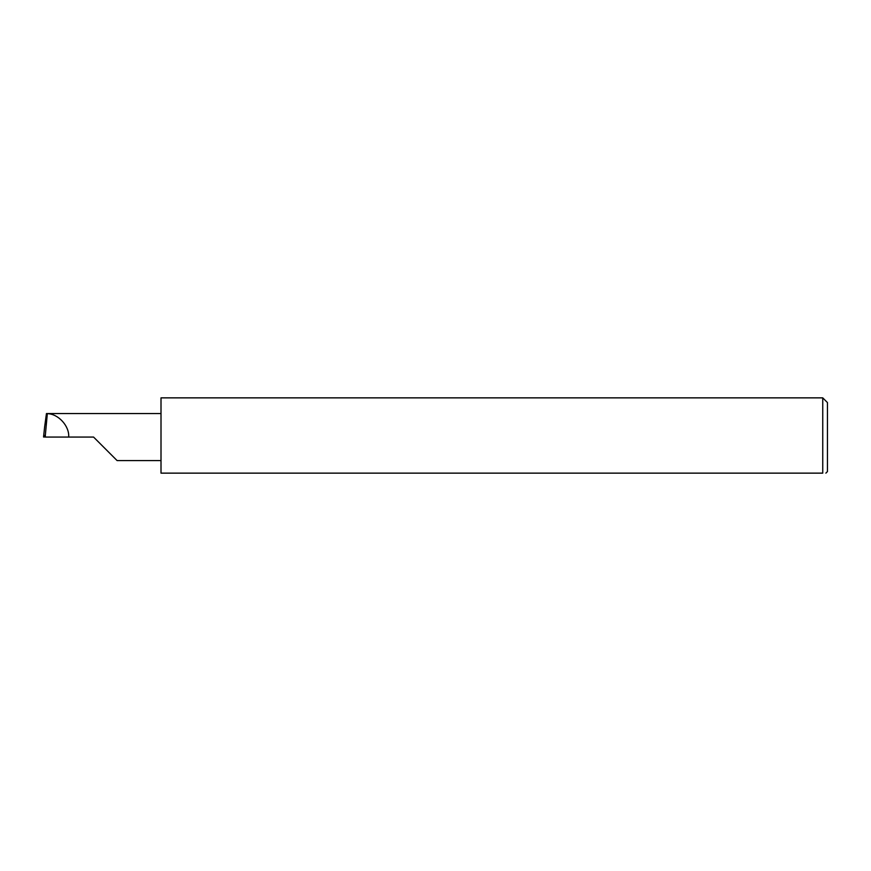 <?xml version="1.0" encoding="UTF-8"?>
<svg xmlns="http://www.w3.org/2000/svg" width="871" height="871" viewBox="0 0 871 871"><rect width="100%" height="100%" fill="white"/><g stroke="black" fill="none" stroke-linecap="round" stroke-linejoin="round"><path stroke-width="1.31" d="M93.578 437.068L117.095 460.585L93.578 437.068L117.095 460.585L93.578 437.068L45.27 437.068L45.346 434.988L43.55 437.002L44.628 426.91L43.55 437.002L45.793 436.992M822.747 397.862L161.004 397.862L161.004 473.138L822.747 473.138C826.873 473.138 826.873 473.138 822.747 473.138L822.747 397.862L827.45 402.565L827.45 471.57L825.882 473.138M45.27 435.946L47.328 413.649L46.446 413.551L44.628 426.91M68.689 437.068C69.528 426.093 58.335 413.812 47.328 413.649M161.004 413.551L47.23 413.551M117.095 460.585L161.004 460.585"/></g></svg>
